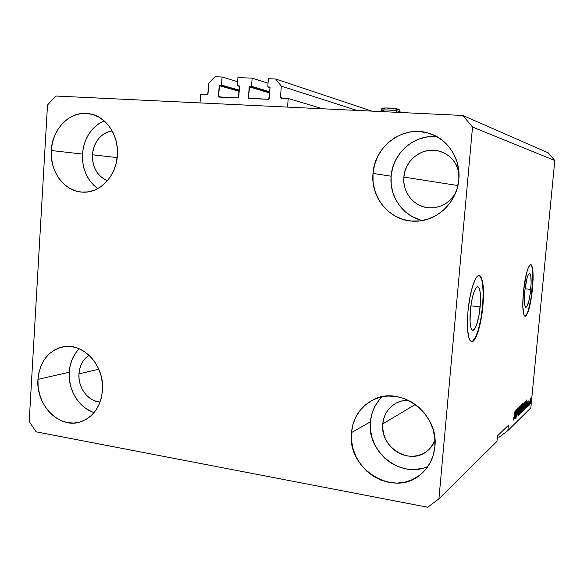 <?xml version="1.0" encoding="UTF-8"?>
<svg xmlns="http://www.w3.org/2000/svg" width="584" height="584" viewBox="0 0 584 584"><rect width="100%" height="100%" fill="white"/><g stroke="black" fill="none" stroke-linecap="round" stroke-linejoin="round"><path stroke-width="0.88" d="M322.726 108.777L288.219 98.492L287.569 107.098L200.02 102.915L200.597 94.601L207.758 94.725L208.729 83.235L215.094 76.76L222.066 77.015L221.489 85.089L219.861 85.023L239.243 90.527L219.628 85.067L218.46 96.404L221.577 97.214L218.46 96.404L218.598 96.886L238.338 97.922L239.535 86.49L239.206 85.855L237.33 85.724L237.914 77.606L252.142 78.132L251.543 86.301L249.872 86.228L269.691 92.177L249.631 86.271L248.419 97.747L251.39 98.557L248.419 97.747L248.558 98.236L268.779 99.295L270.02 87.731L269.691 87.082L267.764 86.95L268.37 78.73L275.641 79.001L281.335 86.118L280.473 97.462L283.225 98.273L280.473 97.462L280.816 98.112L288.219 98.492L322.726 108.777M281.05 98.178L280.473 97.462L281.335 86.118L356.787 110.405L281.335 86.118L275.641 79.001L371.84 111.128L275.641 79.001L268.37 78.73L267.764 86.95L270.027 87.651L267.764 86.95L269.589 87.038L270.02 87.731L269.202 98.674L268.538 99.331L248.864 98.433L248.419 97.747L249.215 86.885L249.872 86.228L251.543 86.301L269.72 91.768L251.543 86.301L252.142 78.132L237.914 77.606L237.33 85.724L239.535 86.374L237.33 85.724L239.104 85.811L239.535 86.49L238.754 97.309L238.104 97.959L218.898 97.083L218.46 96.404L219.219 85.665L219.861 85.023L239.272 90.155L221.489 85.089L222.066 77.015L237.615 81.709L222.066 77.015L215.094 76.76L208.729 83.235L207.962 94.258L207.327 94.9L200.597 94.601L200.02 102.915L287.569 107.098L288.219 98.492L281.05 98.178M269.633 92.973L249.215 86.885L269.633 92.973M268.041 83.205L252.142 78.132L268.041 83.205M239.184 91.308L219.219 85.665L239.184 91.308M480.157 306.892C478.508 321.134 476.04 328.938 472.763 330.318C470.281 329.048 469.47 322.375 470.339 310.294L471.507 301.687L473.259 294.19L475.318 288.978L476.354 287.489L477.347 286.824L478.259 286.999L479.048 287.992L480.165 292.234L480.457 302.775L479.048 315.163L476.405 325.441L474.361 329.391L473.361 330.216L472.434 330.216L471.609 329.383L470.923 327.733L470.076 322.244L470.339 310.294C472.047 295.854 474.515 288.022 477.741 286.795C480.252 288.197 481.063 294.898 480.157 306.892L470.85 305.812L480.157 306.892M530.732 289.401C529.484 300.337 527.863 306.344 525.877 307.41C524.352 306.425 523.972 301.11 524.746 291.467L526.804 279.013L528.14 275.02L529.411 273.421L529.958 273.604L530.776 275.845L531.126 283.072L530.367 292.679L528.739 301.548L526.783 306.79L525.6 307.293L525.125 306.571L524.352 300.84L524.746 291.467C526.016 280.408 527.637 274.392 529.6 273.407C531.141 274.487 531.513 279.816 530.732 289.401L525.038 288.781L530.732 289.401M532.316 268.363L532.827 279.334L530.973 298.643L528.25 310.681L526.264 315.236L524.979 316.251C527.98 314.214 530.396 305.096 532.228 288.883L532.484 288.905C530.593 305.49 528.133 314.615 525.111 316.28C522.797 314.805 522.22 306.739 523.388 292.058L526.549 272.998L528.593 266.954L530.52 264.603L531.345 264.91L532.571 268.385L533.082 279.364L531.929 293.847L529.484 307.257L526.52 315.272L525.578 316.185L524.724 316.119L523.994 315.061L522.789 306.388L523.388 292.058C525.337 275.203 527.797 266.041 530.768 264.589C533.104 266.267 533.681 274.37 532.484 288.905L532.228 288.883C533.404 274.662 532.871 266.567 530.622 264.589M471.492 341.64C475.602 342.071 480.99 324.332 482.588 306.053L482.902 306.089C481.289 324.631 475.777 342.545 471.66 341.676C467.901 339.8 466.682 329.661 467.988 311.257L469.777 298.052L472.478 286.583L475.624 278.692L477.208 276.48L478.712 275.538L480.084 275.867L481.274 277.437L482.939 283.948L483.348 299.891L481.238 318.536L477.267 334.084L474.171 340.165L472.653 341.487L471.237 341.56L469.974 340.355L468.916 337.895L467.601 329.573L467.404 324.032L467.988 311.257C469.638 292.073 475.318 274.48 479.23 275.509C483.056 277.699 484.282 287.89 482.902 306.089L482.588 306.053C483.954 288.16 482.771 277.977 479.055 275.502M438.715 150.964C422.553 146.511 404.873 160.023 403.873 177.105L403.924 182.704L405.011 188.165L407.106 193.282L410.129 197.867L413.968 201.743L418.487 204.765L423.509 206.816L428.853 207.809L434.314 207.707L439.679 206.495L444.752 204.225L449.322 200.969L455.082 194.18C448.913 203.4 440.511 207.97 429.868 207.875C414.633 207.517 402.215 192.676 403.873 177.105L457.9 185.544L403.873 177.105L404.873 171.579L406.88 166.331L409.829 161.556L413.611 157.432L418.086 154.125L423.086 151.767L428.422 150.446L433.89 150.219L439.292 151.11L444.402 153.088L449.023 156.074L452.972 159.958L456.097 164.6L458.922 172.382C456.126 161.213 449.388 154.074 438.715 150.964L439.781 151.249M107.456 180.682C97.345 176.134 92.338 167.498 92.425 154.775L117.187 157.592L92.425 154.775L93.141 149.869L94.645 145.212L96.886 140.963L99.784 137.291L103.237 134.342L107.106 132.218L112.15 130.882C100.674 133.342 94.097 141.306 92.425 154.775L92.528 159.731L93.447 164.549L95.148 169.068L97.564 173.098L100.616 176.499L104.171 179.135L107.456 180.682M100.047 402.113C88.104 401.412 77.84 387.55 78.957 373.869L98.82 369.241L78.957 373.869L79.65 369.168L81.118 364.774L83.308 360.846L86.14 357.547L89.096 355.24C83.037 359.35 79.658 365.562 78.957 373.869L79.066 378.695L79.964 383.469L81.629 388.017L83.994 392.156L86.972 395.74L90.454 398.631L94.316 400.712L100.047 402.113M395.565 403.427C388.046 407.968 383.783 414.786 382.79 423.882L382.841 429.32L383.907 434.715L385.951 439.869L388.9 444.592L392.638 448.702L397.032 452.045L401.923 454.483L407.121 455.936L412.435 456.323L417.655 455.637L422.59 453.892L427.035 451.147L430.817 447.519L434.985 440.548C433.27 444.76 430.671 448.249 427.211 451.016C409.815 466.01 379.688 447.154 382.79 423.882L415.37 404.442L382.79 423.882L383.754 418.611L385.71 413.698L388.572 409.333L392.244 405.676L396.594 402.88L401.456 401.04L408.296 400.215C403.712 400.179 399.463 401.244 395.565 403.427L395.85 403.267M382.294 396.762C375.315 403.464 371.344 411.822 370.38 421.845L351.466 432.613C353.057 417.947 360.014 407.165 372.329 400.266C399.339 384.396 439.19 413.165 434.868 446.782L434.803 438.124L433.087 429.525L429.795 421.327L425.057 413.859L419.064 407.42L412.078 402.252L404.362 398.558L396.237 396.463L388.024 396.04L380.023 397.288L372.555 400.149L365.891 404.493L360.27 410.143L355.897 416.896L352.933 424.473L351.466 432.613L351.553 441L353.196 449.337L356.328 457.309L360.839 464.63L366.569 471.025L373.307 476.245L380.819 480.099L388.82 482.413L397.01 483.107L405.084 482.121L412.713 479.486L419.611 475.288L425.488 469.682L430.109 462.878L433.277 455.14L434.868 446.782C433.693 457.973 429.101 467.076 421.093 474.091C394.404 498.729 346.611 469.134 351.466 432.613L370.38 421.845C366.599 451.906 401.281 479.42 428.006 466.353M79.242 348.736C73.241 354.904 69.897 362.744 69.204 372.263L37.96 379.352C39.836 361.649 48.122 350.816 62.838 346.845C82.913 342.071 104.733 365.555 102.492 390.316L102.331 382.702L100.908 375.162L98.265 368.008L94.52 361.518L89.834 355.948L84.381 351.517L78.395 348.392L72.102 346.684L65.758 346.443L59.597 347.677L53.867 350.327L48.764 354.269L44.494 359.357L41.194 365.394L38.989 372.139L37.96 379.352L38.135 386.769L39.515 394.098L42.041 401.084L45.625 407.464L50.144 412.998L55.422 417.48L61.276 420.728L67.481 422.619L73.818 423.057L80.023 422.028L85.87 419.553L91.126 415.72L95.579 410.661L99.046 404.581L101.382 397.711L102.492 390.316C100.777 406.515 93.484 417.027 80.614 421.852C59.546 429.342 35.675 405.055 37.96 379.352L69.204 372.263C67.89 389.813 79.066 408.063 94.126 412.559M104.12 120.822C91.257 126.962 84.038 138.043 82.454 154.059L51.304 150.533C52.129 128.465 70.737 110.084 89.425 113.727C105.93 116.114 118.983 135.254 117.399 155.234L117.238 147.402L115.778 139.78L113.077 132.678L109.252 126.37L104.448 121.114L98.864 117.107L92.732 114.493L86.293 113.384L79.789 113.785L73.482 115.69L67.613 119.005L62.386 123.589L58.006 129.268L54.626 135.817L52.363 142.992L51.304 150.533L51.48 158.147L52.881 165.557L55.465 172.499L59.13 178.704L63.751 183.945L69.153 188.019L75.146 190.771L81.505 192.078L87.987 191.895L94.352 190.202L100.346 187.055L105.733 182.566L110.296 176.901L113.851 170.287L116.252 162.965L117.399 155.234C116.413 176.112 99.879 193.377 82.709 192.158C64.612 191.778 49.684 171.711 51.304 150.533L82.454 154.059C82.03 168.98 87.14 180.5 97.776 188.603M437.08 136.758C414.538 133.882 392.558 153.183 391.127 176.193L372.993 173.426C374.461 146.212 403.172 124.823 428.671 133.181C447.578 138.503 460.98 158.877 458.834 179.529L458.776 170.594L457.016 161.885L453.637 153.76L448.76 146.526L442.599 140.488L435.409 135.868L427.473 132.838L419.108 131.51L410.647 131.918L402.42 134.028L394.726 137.744L387.864 142.912L382.075 149.329L377.571 156.738L374.505 164.87L372.993 173.426L373.081 182.077L374.76 190.515L377.972 198.429L382.608 205.524L388.491 211.539L395.426 216.248L403.15 219.46L411.384 221.037L419.816 220.913L428.123 219.073L435.978 215.576L443.088 210.539L449.147 204.152L453.914 196.647L457.184 188.333L458.834 179.529C457.17 202.495 436.708 221.599 415.107 221.197C390.747 221.781 370.38 198.268 372.993 173.426L391.127 176.193C389.105 196.516 403.099 216.482 422.56 220.496M427.707 507.24L36.164 431.839L29.2 421.495L47.501 105.01L55.779 96.024L462.784 115.471L548.193 152.811L462.784 115.471L472.522 127.035L438.927 498.809L427.707 507.24L36.164 431.839L29.2 421.495L47.501 105.01L55.779 96.024L462.784 115.471L472.522 127.035L554.8 160.52L472.522 127.035L438.927 498.809L496.969 441.365L438.927 498.809L427.707 507.24M499.189 437.161L497.393 436.869L499.189 437.161L507.854 430.598L530.834 407.844L554.8 160.52L548.193 152.811L554.8 160.52L530.834 407.844L507.854 430.598L499.189 437.161M496.969 441.365L497.488 435.854L508.35 425.356L507.854 430.598L508.35 425.356L497.488 435.854L496.969 441.365M516.665 410.932L515.811 418.137L516.665 409.282L516.876 415.494L517.723 408.304L516.876 417.115L516.665 410.932L516.876 417.115L517.723 408.304L516.876 415.494L516.665 409.282L515.986 417.969L516.665 410.932M518.986 412.866L518.329 415.779L517.891 414.596L518.147 413.202L518.271 414.91L518.782 413.384L518.3 410.676L518.964 407.077L519.307 409.107L518.913 408.041L518.482 410.333L518.986 412.866L518.49 410.501L518.972 407.975L519.307 409.107L519.176 406.902L518.358 409.8L518.818 413.056L518.344 414.874L517.964 413.479L518.227 415.91L518.986 412.866M520.899 405.362L519.38 414.691L519.738 406.435L519.556 413.596L520.899 405.362L519.556 413.596L519.738 406.435L519.38 414.691L520.899 405.362M520.804 413.414L520.585 409.698L521.176 405.8L521.899 404.683L521.329 411.976L520.804 413.414L521.862 408.399L521.768 404.508L520.585 409.698L520.804 413.414M523.425 410.888L523.213 407.209L523.79 403.361L524.498 402.274L523.936 409.472L523.425 410.888L524.454 405.946L524.366 402.099L523.213 407.209L523.425 410.888M525.914 406.092L526.826 399.872L526.498 407.814L526.447 405.588L525.914 406.092L526.447 405.588L526.498 407.814L526.826 399.872L525.914 406.092M530.717 402.675L530.454 403.989L530.717 402.675M530.542 401.135L529.673 404.595L530.119 399.317L530.571 398.522L530.622 400.091L530.433 398.478L529.724 401.967L529.761 404.719L530.542 401.135M529.323 404.011L529.06 405.34L529.323 404.011M528.921 402.631L528.469 405.909L528.921 402.631M528.294 404.997L528.024 406.333L528.294 404.997M527.972 404.712L527.491 406.924L527.199 406.15L527.403 405.165L527.432 406.15L527.761 405.362L527.491 402.982L527.951 400.821L527.972 404.712L527.673 402.522L527.943 401.602L528.206 402.142L528.104 400.697L527.513 402.792L527.805 405.011L527.513 406.143L527.235 405.42L527.418 407.019L527.972 404.712M525.688 404.727L525.082 408.72L524.242 409.99L525.06 401.5L525.79 401.208L525.746 404.128L525.724 401.033L525.06 401.5L524.242 409.99L525.688 404.727M522.855 409.055L522.439 411.457L521.651 412.494L522.476 403.894L523.22 403.69L522.855 409.055L523.096 403.383L522.476 403.894L521.651 412.494L522.855 409.055M514.949 416.56L515.928 409.961L515.614 418.326L515.541 415.998L514.949 416.56L515.541 415.998L515.614 418.326L515.928 409.961L514.949 416.56M513.789 420.203L513.686 417.764L513.847 419.159L514.117 418.458L515.044 410.786L514.205 418.918L515.044 410.786L514.139 418.305L513.862 419.166L513.686 417.764L513.789 420.203M529.878 401.821L530.381 399.325L529.914 403.829L529.746 401.799L529.812 403.726L530.133 403.172L530.447 399.441L529.878 401.821M525.87 405.5L526.447 405.588L525.87 405.5M526.06 405.062L526.556 400.799L526.491 404.654L525.943 405.041L526.491 404.654L526.666 400.814L526.06 405.062M524.498 408.844L524.987 402.325L525.396 402.099L525.009 402.04L525.593 402.062L525.534 404.865L524.498 408.844L525.315 406.719L525.549 402.018L525.125 402.347L524.498 408.844M523.374 407.07L523.863 403.091L524.242 403.106L524.293 406.07L523.512 409.888L523.235 407.048L523.344 409.8L523.87 408.953L524.359 403.325L523.374 407.07M523.038 405.179L522.3 407.318L522.811 404.5L522.424 404.442L522.965 404.413L522.154 407.296L522.797 406.712L523.038 405.179M521.913 411.333L522.052 408.296L522.505 408.034L522.089 407.975L522.636 407.968L522.687 409.216L521.913 411.333L522.497 410.472L522.651 407.968L521.913 411.333M520.753 409.559L521.249 405.515L521.636 405.53L521.694 408.53L520.899 412.406L520.607 409.53L520.76 412.399L521.381 410.924L521.68 405.551L520.753 409.559M518.3 410.778L518.694 410.837L518.3 410.778M518.3 410.924L518.935 411.019L518.3 410.924M514.905 415.896L515.541 415.998L514.905 415.896M515.11 415.465L515.635 410.946L515.584 415.012L514.971 415.443L515.584 415.012L515.752 410.968L515.11 415.465M435.087 136.598L427.035 136.97L419.195 138.948L411.866 142.452L405.325 147.329L399.806 153.395L395.507 160.403L392.579 168.104L391.127 176.193L391.207 184.383L392.798 192.377L395.857 199.874L400.266 206.597L405.873 212.291L412.479 216.752L419.83 219.788M103.915 120.91L98.243 124.049L93.192 128.407L88.95 133.809L85.68 140.043L83.483 146.876L82.454 154.059L82.607 161.315L83.957 168.382L86.439 174.996L89.965 180.909L94.418 185.909M75.548 353.167L72.35 358.934L70.211 365.38L69.204 372.263L69.365 379.33L70.686 386.323L73.117 392.988L76.57 399.062L80.928 404.325L86.023 408.581L91.673 411.654M378.804 400.507L374.629 406.917L371.789 414.122L370.38 421.845L370.46 429.795L372.023 437.693L375.001 445.249L379.301 452.169L384.768 458.206L391.2 463.127L398.361 466.74L405.989 468.901L413.793 469.514L421.487 468.543M472.332 341.443L475.405 337.618L478.413 329.551L480.917 318.499L482.588 306.053L483.187 293.964L482.618 283.919L481.917 280.137L479.763 275.831M531.776 266.165L531.09 264.888M384.243 111.121L381.199 110.164C384.148 109.668 389.382 109.894 396.908 110.85L395.624 108.697L396.908 110.85C391.338 109.931 380.731 109.544 381.118 110.267C381.389 108.799 382.257 108.062 383.724 108.04C388.083 107.894 392.105 108.113 395.791 108.712C398.916 108.989 400.296 109.982 399.945 111.69L396.908 110.85L396.784 112.318L396.908 110.85L399.799 111.537M394.477 108.536L385.316 107.967M384.469 108.003L383.863 108.077M383.527 108.179L384.892 108.77M396.908 109.624L397.529 109.558M397.886 109.456L396.58 108.865M406.88 112.8L406.267 112.595L406.88 112.8M405.172 112.442L399.923 111.975M525.542 402.018L525.023 401.938M524.242 403.106L523.877 403.048M522.965 404.413L522.439 404.332M522.629 407.968L522.096 407.887M521.636 405.53L521.264 405.471M518.249 414.91L517.884 414.852M519.052 407.939L518.665 407.88M430.364 133.729L428.671 133.181M89.994 113.829L89.425 113.727M63.24 346.772L62.838 346.845M372.796 400.025L372.329 400.266M381.118 110.267L381.016 111.566M399.945 111.69L399.879 112.464M399.923 111.96L406.428 112.61M406.449 112.61L407.698 112.836"/></g></svg>
